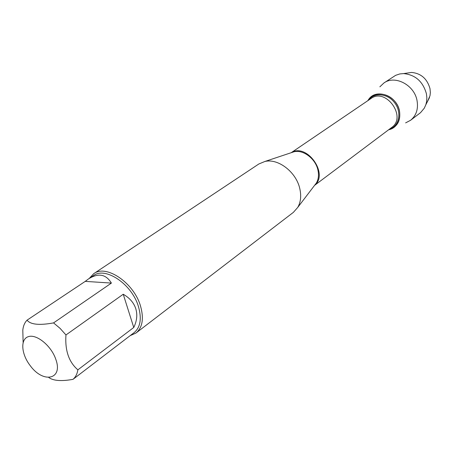 <?xml version="1.0" encoding="UTF-8"?>
<svg xmlns="http://www.w3.org/2000/svg" width="453" height="453" viewBox="0 0 453 453"><rect width="100%" height="100%" fill="white"/><g stroke="black" fill="none" stroke-linecap="round" stroke-linejoin="round"><path stroke-width="0.68" d="M136.025 333.006L293.385 212.355L297.74 207.417C300.775 202.1 301.449 195.775 299.756 188.454C296.109 171.97 278.108 158.193 264.914 161.466L258.833 163.986L93.675 273.72C106.172 264.02 133.958 282.819 140.543 306.137C144.014 318.533 142.508 327.491 136.025 333.006L130.158 335.656M388.64 129.762C399.382 127.842 403.47 113.108 395.814 102.655C388.414 92.033 373.147 91.121 367.847 100.657L368.748 99.303C376.205 88.052 396.958 95.708 399.495 110.991C400.792 120.175 397.7 126.291 390.214 129.348L388.64 129.762M89.264 278.414L93.675 273.72M55.742 359.15C51.251 345.837 36.704 333.912 28.494 336.607C20.096 338.952 21.212 354.201 30.311 365.764C43.437 383.872 63.38 379.455 55.742 359.15M111.398 283.08C105.957 274.133 98.301 272.763 88.431 278.969L85.232 281.375L111.398 283.08L53.55 322.904C39.298 325.503 30.464 324.586 27.055 320.163C24.689 322.593 23.273 325.9 22.803 330.078L23.126 342.4M85.232 281.375L27.055 320.163M128.273 337.083L72.99 379.348C75.56 377.156 77.186 373.985 77.871 369.841C68.862 362.094 64.892 350.463 65.962 334.954L60.028 328.317L53.55 322.904M48.737 377.491C53.335 380.82 61.415 381.443 72.99 379.348M133.754 327.474C136.919 320.979 137.599 314.739 135.792 308.759C133.867 302.802 129.683 297.966 123.239 294.246L133.754 327.474L77.871 369.841M123.239 294.246L65.962 334.954M88.431 278.969L93.471 275.611C105.47 266.285 132.157 284.354 138.499 306.755C141.851 318.68 140.407 327.293 134.173 332.587L128.437 336.97M379.857 86.829L383.923 82.978C394.954 74.796 414.461 85.011 417.054 100.679C418.43 109.043 416.273 115.583 410.571 120.288L405.616 122.882M427.451 101.574L430.005 95.73L430.35 92.582L430.005 88.686C427.23 78.811 421.097 73.392 411.601 72.435L407.1 73.08M383.923 82.978L395.605 75.351L399.818 73.93L403.612 73.584C415.35 74.779 422.955 81.512 426.42 93.771L426.862 97.803L426.579 101.732L425.848 104.711L424.285 108.188L420.497 112.701L410.571 120.288M314.614 185.317L316.398 182.984C318.521 179.286 319.025 174.943 317.904 169.949C315.503 158.726 303.278 149.456 294.076 151.744L291.296 152.667M291.494 152.576C306.811 142.944 328.844 173.788 314.767 185.158M314.563 185.379L391.63 127.514C407.168 117.072 385.865 87.242 370.945 98.556L291.217 152.695M368.583 100.158C374.274 91.987 388.164 93.465 394.993 103.244C402.032 112.882 398.929 126.495 389.348 129.23M291.477 152.61L264.914 161.466M314.733 185.158L297.74 207.417M411.601 72.435L403.612 73.584M429.523 97.525L425.848 104.711"/></g></svg>

